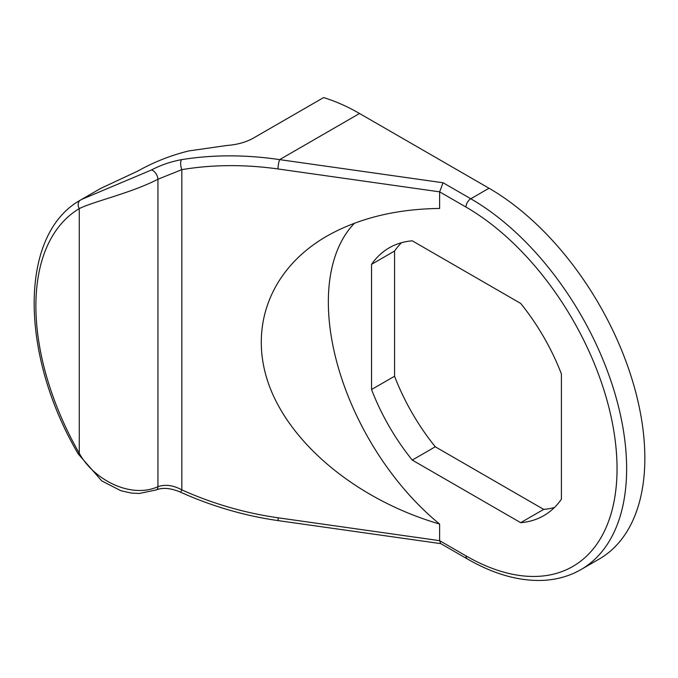 <?xml version="1.0" encoding="UTF-8"?>
<svg xmlns="http://www.w3.org/2000/svg" width="678" height="678" viewBox="0 0 678 678"><rect width="100%" height="100%" fill="white"/><g stroke="black" fill="none" stroke-linecap="round" stroke-linejoin="round"><path stroke-width="1.02" d="M467.405 558.986L440.632 543.536L439.624 540.663L278.031 517.78C244.614 512.983 212.545 503.678 181.823 489.863C173.288 485.236 165.33 484.177 157.949 486.677C131.159 498.915 93.945 480.126 79.275 453.285A213.604 123.328 60 0 1 79.275 208.612C93.954 201.281 131.108 193.128 157.949 179.238L181.823 169.644C212.545 164.534 244.614 164.305 278.031 168.966L439.624 191.84L439.624 208.451C396.011 209.002 358.315 218.282 326.542 236.3C269.403 269.378 247.199 329.457 270.293 388.46C293.574 447.463 360.425 500.991 439.624 524.052L439.624 540.663L465.998 555.884A6.78 3.915 -60 0 0 467.405 558.986C493.465 573.995 518.373 581.131 542.129 580.41C556.401 579.86 569.351 576.241 580.987 569.571A220.384 127.244 -120 0 0 614.768 392.969A220.384 127.244 -120 0 0 470.795 198.764A6.78 3.915 120 0 0 465.998 207.07A213.604 123.328 60 0 1 617.039 468.676A213.604 123.328 60 0 1 465.998 555.884M443.081 182.763L279.65 159.627C245.563 154.584 212.867 154.601 181.535 159.661C170.619 161.695 160.55 165.152 151.33 170.042L81.538 199.468L98.793 189.509A220.384 127.244 60 0 1 101.098 188.23L137.634 171.153C153.787 162.084 170.856 155.338 188.848 150.914L227.232 145.431C236.817 144.736 245.368 142.397 252.869 138.414L323.584 97.59A220.384 127.244 60 0 1 359.543 113.497L489.016 188.238L470.795 198.764L443.081 182.763L439.624 191.84L465.998 207.07M359.543 113.497L279.65 159.627A6.78 1.322 98.1 0 0 278.031 168.966M181.535 159.661A6.78 2.593 80.4 0 0 181.823 169.644L181.823 489.863L180.645 492.236C212.29 506.424 244.978 515.907 278.7 520.696A6.78 1.322 -81.9 0 1 278.031 517.78M151.33 170.042A6.78 3.365 61.9 0 1 157.949 179.238L157.949 486.677A6.78 3.737 -113.4 0 1 156.279 489.906C162.889 487.296 171.009 488.075 180.645 492.236M81.538 199.468L80.657 199.985A6.78 5.534 59.2 0 0 80.597 200.018A6.78 5.534 59.2 0 0 79.275 208.612L79.275 453.285L78.182 453.887C19.654 354.391 18.56 234.461 80.597 200.018L81.462 199.51M156.194 489.94A6.78 3.737 -113.4 0 0 156.279 489.906L139.278 493.482L131.413 493.084L120.853 490.719L101.759 480.897L78.182 453.887M489.016 188.238A220.384 127.244 60 0 1 632.989 382.451A220.384 127.244 60 0 1 599.208 559.045L580.987 569.571M401.537 242.707A154.609 89.267 -120 0 0 394.554 251.055L371.536 264.344A154.609 89.267 60 0 1 389.172 247.851A154.609 89.267 60 0 1 412.266 240.826L520.687 303.422A154.609 89.267 60 0 1 561.418 373.976L561.418 499.161A154.609 89.267 60 0 1 543.781 515.653A154.609 89.267 60 0 1 520.687 522.679L412.266 460.082A154.609 89.267 60 0 1 371.536 389.528L371.536 264.344M394.554 251.055L394.554 376.239L371.536 389.528M394.554 376.239A154.609 89.267 -120 0 0 435.284 446.794L412.266 460.082M435.284 446.794L543.697 509.39L520.687 522.679M543.697 509.39A154.609 89.267 -120 0 0 554.426 507.517M354.467 223.215A197.357 113.946 -120 0 0 439.624 524.052M278.692 520.696L440.827 543.646"/></g></svg>
